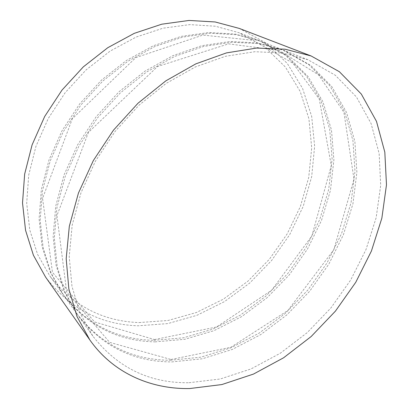 <?xml version="1.0" encoding="UTF-8"?>
<svg xmlns="http://www.w3.org/2000/svg" width="409" height="409" viewBox="0 0 409 409"><rect width="100%" height="100%" fill="white"/><g stroke="black" fill="none" stroke-linecap="round" stroke-linejoin="round"><path stroke-width="0.31" stroke-dasharray="2.04 1.53" d="M45.578 277.077C69.407 308.309 100.241 324.557 138.078 325.804L167.777 323.596L196.933 315.313L224.531 301.576L249.679 283.069L271.617 260.513L289.654 234.694L303.192 206.433L311.678 176.632L314.639 146.274L311.689 116.458L302.583 88.4L287.271 63.436L265.968 42.971L239.265 28.415M139.065 322.573L167.997 320.492L196.432 312.496L223.375 299.173L247.951 281.172L269.408 259.219L287.077 234.066L300.354 206.53L308.718 177.475L311.699 147.879L308.933 118.804L300.186 91.432L285.41 67.056L264.827 47.035L239.004 32.715L215.415 26.232L189.817 24.612L163.058 28.185L136.141 37.061L110.133 51.089L86.151 69.842L65.225 92.618L48.267 118.477L35.956 146.32L28.722 174.97L26.703 203.242L29.791 230.062L37.628 254.485L49.688 275.768C72.787 305.661 102.582 321.264 139.065 322.573M153.804 340.329L183.452 337.798L212.608 329.214L240.262 315.201L265.528 296.448L287.655 273.693L305.952 247.701L319.823 219.311L328.703 189.398L332.123 158.953L329.68 129.055L321.101 100.916L306.31 75.87L285.502 55.307L259.214 40.639L235.078 34.054L208.784 32.521L181.213 36.375L153.385 45.742L126.432 60.471L101.504 80.098L79.699 103.886L61.969 130.849L49.039 159.827L41.36 189.566L39.085 218.841L42.096 246.52L50.026 271.632L62.316 293.422C85.926 323.892 116.422 339.526 153.804 340.329M155.083 341.868L184.791 339.296L214.009 330.661L241.719 316.586L267.051 297.767L289.229 274.94L307.583 248.882L321.505 220.415L330.431 190.43L333.892 159.909L331.474 129.939L322.911 101.739L308.125 76.631L287.297 56.028L260.968 41.329L236.791 34.739L210.441 33.206L182.797 37.086L154.888 46.503L127.853 61.289L102.843 80.992L80.962 104.873L63.165 131.933L50.179 161.003L42.464 190.839L40.169 220.2L43.17 247.951L51.105 273.125L63.415 294.955C87.066 325.472 117.623 341.111 155.083 341.868M170.349 360.263L200.768 357.185L230.707 347.916L259.132 333.12L285.165 313.509L308.033 289.853L327.042 262.931L341.571 233.59L351.055 202.731L354.992 171.351L352.936 140.548L344.593 111.57L329.838 85.783L308.826 64.637L282.057 49.601L257.343 42.914L230.303 41.483L201.836 45.675L173.002 55.614L144.98 71.146L118.988 91.774L96.181 116.729L77.572 144.944L63.927 175.2L55.731 206.167L53.15 236.555L56.059 265.185L64.065 291.05L76.595 313.376C100.737 344.439 131.989 360.068 170.349 360.263M171.729 361.924L202.21 358.8L232.215 349.475L260.707 334.608L286.801 314.93L309.725 291.193L328.795 264.199L343.381 234.781L352.921 203.84L356.893 172.383L354.879 141.509L346.556 112.46L331.806 86.611L310.774 65.42L283.969 50.353L259.209 43.661L232.107 42.239L203.564 46.457L174.648 56.447L146.54 72.04L120.461 92.761L97.572 117.807L78.886 146.131L65.179 176.489L56.943 207.562L54.336 238.043L57.229 266.75L65.241 292.68L77.792 315.048C101.979 346.157 133.288 361.786 171.729 361.924M188.994 382.727L220.252 379L251.039 368.928L280.318 353.228L307.19 332.645L330.881 307.972L350.687 280.012L365.973 249.618L376.157 217.706L380.702 185.292L379.138 153.498L371.111 123.6L356.454 96.999L335.268 75.215L308.023 59.786L282.701 53.006L254.853 51.713L225.4 56.304L195.446 66.912L166.228 83.37L139.029 105.164L115.082 131.447L95.455 161.1L80.987 192.808L72.178 225.165L69.223 256.801L71.984 286.484L80.052 313.166L92.823 336.06C117.526 367.727 149.582 383.279 188.994 382.727M259.214 40.639L239.004 32.715M62.316 293.422L49.688 275.768M154.464 339.562L216.494 327.026L271.596 290.303L311.816 236.095L331.285 165.599L319.286 99.111L292.864 63.144L252.905 40.246L202.879 35.097L135.793 57.623L72.337 118.733L42.577 198.37L52.464 272.384L94.53 321.949L154.464 339.562M282.057 49.601L260.968 41.329M76.595 313.376L63.415 294.955M171.023 359.485L230.824 347.297L287.824 310.543L333.795 249.766L353.989 179.193L343.913 112.281L318.534 74.827L279.03 50.394L228.585 43.87L157.537 66.514L88.441 132.358L56.948 215.579L66.677 291.97L109.648 342.359L171.023 359.485M308.023 59.786L283.969 50.353M92.823 336.06L77.792 315.048"/><path stroke-width="0.61" d="M189.689 388.55L221.857 384.562L253.508 374.066L283.58 357.793L311.157 336.53L335.457 311.091L355.764 282.292L371.428 251.008L381.858 218.181L386.479 184.832L384.818 152.133L376.49 121.381L361.305 94.05L339.358 71.708L311.126 55.967L285.165 49.218L256.637 48.057L226.479 52.894L195.809 63.876L165.88 80.824L138.017 103.211L113.462 130.185L93.318 160.594L78.431 193.094L69.325 226.259L66.186 258.682L68.876 289.112L76.984 316.489L89.883 340.002C113.283 373.223 150.865 389.276 189.689 388.55M311.126 55.967L239.265 28.415L215.16 21.963L189.024 20.45L161.734 24.203L134.285 33.339L107.777 47.705L83.329 66.861L61.994 90.098L44.688 116.473L32.096 144.868L24.658 174.081L22.521 202.93L25.557 230.313L33.426 255.277L45.578 277.077L89.883 340.002"/></g></svg>
